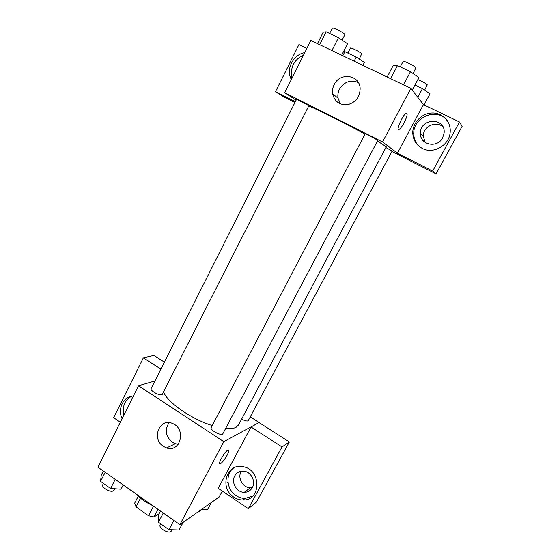<?xml version="1.0" encoding="UTF-8"?>
<svg xmlns="http://www.w3.org/2000/svg" width="560" height="560" viewBox="0 0 560 560"><rect width="100%" height="100%" fill="white"/><g stroke="black" fill="none" stroke-linecap="round" stroke-linejoin="round"><path stroke-width="0.84" d="M153.51 506.163L148.547 515.725L136.024 506.884L134.61 503.244L138.208 496.244M159.096 513.737L154.049 516.95L148.547 515.725M158.025 509.327L154.049 516.95M140.497 498.19L136.024 506.884M135.52 493.563C139.888 498.288 145.6 502.292 152.656 505.568M222.348 491.106L219.177 497.014L179.872 524.629L97.881 467.194L138.516 385.77L154.945 380.968M122.094 418.677C117.236 408.87 123.529 396.123 133.399 396.025M120.33 422.219L113.631 417.697L143.36 357.833L160.909 369.11M131.593 396.235C124.684 400.092 122.129 406.35 123.921 415.016M143.36 357.833L153.923 355.439L164.409 362.138M163.401 446.369C151.046 438.823 159.642 417.326 172.627 423.535C186.557 428.792 180.488 452.949 166.579 447.902L163.401 446.369M250.376 416.934L259.133 422.52L223.818 441.658L179.872 524.629M223.818 441.658L138.516 385.77M169.092 422.646C164.528 429.828 165.571 436.352 172.242 442.218L175.357 443.716L178.29 444.199M227.136 455.175C224.637 459.592 222.39 462.455 220.388 463.764C216.734 465.745 224.679 451.346 227.962 450.058C229.327 449.687 229.047 451.395 227.136 455.175M250.999 426.986L218.204 488.313L248.325 508.655L282.037 446.922L250.999 426.986L259.133 422.52M219.737 463.813L220.381 463.757C222.39 462.455 224.637 459.592 227.129 455.175C228.627 452.277 229.124 450.555 228.613 450.002M233.856 497.161C219.114 488.166 226.436 462.903 242.83 466.662C261.359 469.105 261.604 500.633 243.117 500.003C239.834 500.024 236.747 499.079 233.856 497.161M233.583 467.992C225.12 474.124 226.492 489.573 236.019 495.565C238.889 497.476 241.955 498.414 245.217 498.386L252.567 496.195M234.745 475.874C236.838 472.346 239.946 470.785 244.055 471.198C251.139 471.933 255.983 481.474 252.336 487.592C250.509 490.7 247.807 492.275 244.237 492.324C236.677 492.492 230.881 482.398 234.745 475.874M252.357 487.55L250.397 487.732C242.76 487.921 237.083 477.526 241.325 471.198M282.037 446.922L289.366 441.938L259.091 422.604M248.325 508.655L256.445 502.075L289.366 441.938M227.045 482.356L228.095 483.063M249.739 497.574L250.285 497.938M211.204 427.518C209.517 429.989 221.76 436.52 222.852 433.727L377.783 140.406C378.28 140.259 364.959 133.378 365.127 133.868L211.204 427.518M241.647 419.09C244.601 420.714 246.764 421.302 248.122 420.854L392.161 151.025L385.889 147.525M151.137 388.542C149.744 390.523 159.285 395.934 162.071 394.737L308.889 105.693L308.595 105.441L296.569 99.267L151.137 388.542M163.709 392.266C167.615 402.535 191.646 419.216 212.233 425.544M225.61 428.505C230.202 428.932 233.667 428.547 236.012 427.35L238.49 425.033L386.267 146.818L377.454 141.036M308.763 105.931C316.911 109.165 344.932 123.179 365.001 134.106M401.303 156.191L391.93 151.452M397.446 153.167L432.663 171.087L459.473 121.996L423.416 104.601L397.446 153.167L382.529 141.967L284.767 92.701L296.114 100.177M442.974 126.966C436.275 120.26 423.038 126.462 423.283 136.066L425.152 142.471M294.938 102.515L283.136 96.544L275.534 91.679L298.949 44.534L306.887 48.37M432.663 171.087L436.072 173.894L462.119 126.308L459.473 121.996M436.072 173.894L401.786 156.555L397.39 153.265M303.576 54.999C293.895 59.808 290.017 67.466 291.949 77.973L292.012 78.176M291.291 79.625L290.101 76.615C286.923 66.661 294.427 54.271 304.752 52.64M442.638 137.795C437.297 148.722 419.608 144.886 420.462 133.133C420.196 117.642 445.935 117.306 444.094 132.993L442.638 137.795M447.524 121.037C437.962 107.002 412.944 116.683 413.777 133.714C413.833 138.551 415.499 142.667 418.775 146.069M422.317 148.421C416.178 145.061 412.993 139.818 412.762 132.713C412.706 122.507 422.002 113.071 432.376 113.008C442.75 112.763 451.332 122.101 450.142 132.489C449.211 145.474 433.279 154.441 422.317 148.421M295.351 101.689L275.534 91.679M423.416 104.601L410.914 88.368L310.835 40.453L284.767 92.701M334.145 84.644C339.815 72.072 359.548 74.655 360.136 88.263C360.031 96.754 355.964 102.207 347.942 104.629C339.766 105.378 334.663 101.773 332.619 93.807C332.164 90.657 332.675 87.598 334.145 84.644M410.914 88.368L382.529 141.967M358.33 82.537C350.581 79.45 344.309 81.669 339.5 89.187C338.058 92.064 337.561 95.039 338.002 98.119L340.396 103.922M404.103 122.801C402.22 126.245 400.603 128.415 399.252 129.318C395.297 131.929 402.402 115.192 406.063 113.358C407.939 113.127 407.281 116.277 404.103 122.801M398.503 129.444L399.245 129.318C400.603 128.415 402.22 126.238 404.096 122.794C406.721 117.572 407.631 114.387 406.812 113.225M412.251 90.104L418.908 77.553L410.466 71.701L397.46 65.555L393.246 65.408L387.184 77.007M410.466 71.701L403.543 84.84M397.46 65.555L390.607 78.645M400.246 66.871L403.088 61.453C403.242 60.277 415.03 66.073 415.912 67.767L413.105 73.528M341.677 55.223L347.508 43.757L338.45 37.66L326.123 31.836L323.176 32.242L317.471 43.631M338.45 37.66L331.933 50.554M326.123 31.836L319.676 44.688M329.637 33.495L332.346 28.098C332.458 27.013 343.21 32.389 344.652 34.251L344.848 34.699L342.104 40.117M424.067 104.909L430.01 93.8L422.436 88.634L414.932 85.057M422.436 88.634L417.809 97.321M417.851 79.541C422.422 81.48 425.558 83.244 427.273 84.84L424.627 90.132M362.852 65.359L364.35 62.447L356.244 57.071L344.883 51.653L343.476 51.695M356.244 57.071L354.137 61.187M344.883 51.653L342.797 55.755M347.865 53.074L350.406 48.076C350.483 47.145 360.514 52.157 361.718 53.732L359.296 59.094M183.085 522.375L179.06 529.97L168.98 529.662L158.466 522.235L158.256 515.34L160.496 511.056M173.852 520.415L168.98 529.662M163.289 513.016L158.466 522.235M160.713 523.831L160.167 524.874C158.221 527.807 168.14 533.925 170.982 531.524L172.13 529.753M123.221 484.946L121.058 489.195L110.607 488.467L100.583 481.39L101.22 475.251L103.341 471.016M115.22 479.339L110.607 488.467M105.154 472.29L100.583 481.39M103.439 483.406L102.802 484.68C101.059 487.382 110.285 492.786 113.379 490.861L114.821 488.761M211.337 502.523L207.571 509.565L201.761 509.25M198.618 511.462L200.018 511.07L200.788 509.936M166.579 447.902L175.357 443.716M243.117 500.003L245.217 498.386M250.397 487.732L244.237 492.324M290.101 76.615L291.949 77.973M423.283 136.066L420.462 133.133M412.762 132.713L413.777 133.714M332.619 93.807L338.002 98.119"/></g></svg>

